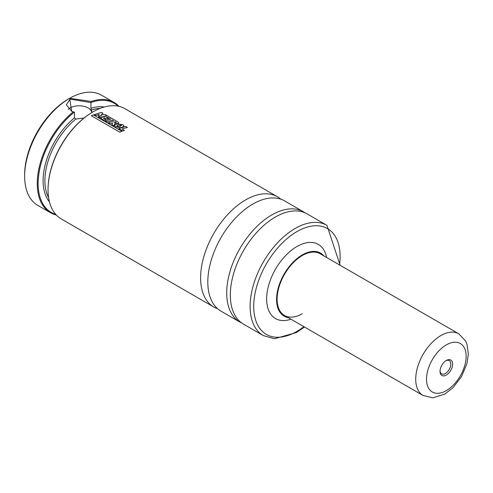 <?xml version="1.0" encoding="UTF-8"?>
<svg xmlns="http://www.w3.org/2000/svg" width="493" height="493" viewBox="0 0 493 493"><rect width="100%" height="100%" fill="white"/><g stroke="black" fill="none" stroke-linecap="round" stroke-linejoin="round"><path stroke-width="0.74" d="M217.598 308.723A63.646 36.747 -60 0 1 213.796 306.997A63.646 36.747 -60 0 1 204.034 255.996A63.646 36.747 -60 0 1 245.613 199.911A63.646 36.747 -60 0 1 277.436 196.762A63.646 36.747 -60 0 1 280.831 199.19M84.032 118L75.811 119.066L74.455 117.858L74.455 112.121L71.695 111.424L69.655 98.323A63.646 36.747 -60 0 1 101.472 95.167L114.074 102.445A63.646 36.747 -60 0 1 119.016 106.365M56.294 214.997A63.646 36.747 -60 0 1 50.434 212.68L37.832 205.402A63.646 36.747 -60 0 1 24.65 176.272L24.65 174.713A61.736 35.644 -60 0 1 68.305 99.099L69.655 98.323L91.254 101.453L90.952 102.593L70.105 99.099L66.376 104.867L71.972 111.51M91.753 112.33A12.732 7.352 0 0 0 83.323 106.198A12.732 7.352 0 0 0 70.105 107.936A12.732 7.352 0 0 0 68.274 109.273M91.254 101.453A63.646 36.747 -60 0 1 114.074 102.445M90.952 102.593L90.952 108.331L91.834 111.664L91.667 112.644M213.796 306.997L61.231 218.917A63.646 36.747 -60 0 1 48.049 189.78L48.049 189.263A63.005 36.377 -60 0 1 92.604 112.096L93.054 111.831A63.646 36.747 -60 0 1 124.877 108.682L277.436 196.762M220.993 311.151A63.646 36.747 -60 0 1 211.238 260.156A63.646 36.747 -60 0 1 252.817 204.071A63.646 36.747 -60 0 1 284.64 200.916L303.54 211.83A63.646 36.747 -60 0 0 271.717 214.985A63.646 36.747 -60 0 0 230.139 271.064A63.646 36.747 -60 0 0 239.894 322.065L220.993 311.151M275.316 217.062A63.646 36.747 -60 0 1 307.139 213.907L326.939 225.344A63.646 36.747 -60 0 0 295.116 228.493A63.646 36.747 -60 0 0 253.538 284.578A63.646 36.747 -60 0 0 263.299 335.579L243.493 324.141A63.646 36.747 -60 0 1 233.737 273.147A63.646 36.747 -60 0 1 275.316 217.062M288.208 317.621A36.402 21.02 -60 0 1 277.651 290.352A36.402 21.02 -60 0 1 302.32 254.893A36.402 21.02 -60 0 1 323.846 255.892M290.956 319.211A42.811 24.718 -60 0 1 266.793 295.43A42.811 24.718 -60 0 1 296.915 246.543A42.811 24.718 -60 0 1 326.6 257.482M302.32 313.714A35.638 20.577 -60 0 1 284.498 315.483A35.638 20.577 -60 0 1 279.038 286.92A35.638 20.577 -60 0 1 302.32 255.516A35.638 20.577 -60 0 1 320.136 253.747L458.749 333.773A35.638 20.577 -60 0 0 440.927 335.542A35.638 20.577 -60 0 0 417.645 366.946A35.638 20.577 -60 0 0 423.105 395.509L432.768 397.833L444.748 394.123L453.03 387.683L461.559 376.523L466.914 363.692L468.35 354.264L467.031 344.373L465.602 340.996L458.749 333.773M48.049 189.78A63.646 36.747 -60 0 1 93.054 111.831L92.604 112.096M91.039 102.476A63.005 36.377 -60 0 1 118.129 106.168M55.684 214.326A63.005 36.377 -60 0 1 39.341 171.046A63.005 36.377 -60 0 1 74.369 112.096M50.434 212.68A63.646 36.747 -60 0 1 39.157 167.484A63.646 36.747 -60 0 1 73.254 111.843M24.65 176.272A63.646 36.747 -60 0 1 69.655 98.323M102.082 117.026L99.894 117.79L98.28 116.859L101.509 115.756L99.13 115.954L98.07 115.344L99.266 114.314L95.858 115.473L94.305 114.573L101.373 112.373L103.006 113.31L101.151 114.795L105.268 114.616L106.944 115.59L102.082 117.026M114.567 124.23L113.766 125.807L111.825 124.686L112.761 122.973L109.97 123.62L108.343 122.683L113.717 120.927L112.312 120.113L106.919 121.863L105.286 120.921L110.678 119.17L107.16 117.137L106.377 117.359L108.645 118.665L106.95 119.177L104.701 117.876L103.468 118.283L105.903 119.688L104.202 120.298L100.147 117.956L107.215 115.744L117.704 121.802L118.776 122.862L118.141 123.466L114.838 123.725L114.567 124.23M116.163 122.319L115.572 122.757L114.025 122.252L115.38 121.833L116.305 122.504M120.538 127.681L115.202 126.75L114.567 125.801L115.337 124.68L117.205 123.959L122.843 124.655L124.057 125.937L122.381 127.176L120.538 127.681M121.389 125.191L120.187 126.368L118.764 126.658L116.964 126.245L116.989 125.635L118.03 125.16L121.389 125.191L121.74 125.567M116.964 126.245L116.989 125.635M122.535 128.833L122.042 129L124.458 130.398L122.769 131.009L118.714 128.667L125.801 126.461L127.434 127.404L122.535 128.833M91.353 115.763L93.387 114.851L121.888 131.311L119.848 132.216L91.353 115.763M445.863 360.771A7.635 4.412 -60 0 1 449.246 360.623A7.635 4.412 -60 0 1 450.417 366.743A7.635 4.412 -60 0 1 445.425 373.472A7.635 4.412 -60 0 1 441.611 373.854A7.635 4.412 -60 0 1 440.046 370.847M446.325 360.482L446.325 360.482A8.911 5.146 -60 0 1 452.629 364.124A8.911 5.146 -60 0 1 446.325 375.031A8.911 5.146 -60 0 1 440.027 371.395A8.911 5.146 -60 0 1 446.325 360.482L446.325 360.482M91.396 110.068A54.735 31.601 -60 0 1 100.141 108.392M303.91 326.686A61.095 35.274 -60 0 1 296.915 331.382A61.095 35.274 -60 0 1 253.716 306.443A61.095 35.274 -60 0 1 296.915 231.611A61.095 35.274 -60 0 1 339.554 264.957M48.616 197.644A54.735 31.601 -60 0 1 75.811 119.066M90.952 108.331A56.005 32.335 -60 0 1 104.226 107.012M49.46 201.871A56.005 32.335 -60 0 1 74.455 117.858M446.325 390.622A28.002 16.17 -60 0 1 426.525 379.191A28.002 16.17 -60 0 1 446.325 344.897A28.002 16.17 -60 0 1 466.131 356.328A28.002 16.17 -60 0 1 446.325 390.622M305.358 212.988L303.54 211.83M263.299 335.579L274.404 338.746L296.392 332.547L304.489 327.025M340.133 265.296L326.939 225.344M241.81 323.063L239.894 322.065M72.132 111.566L71.695 111.424M423.105 395.509L284.498 315.483"/></g></svg>
